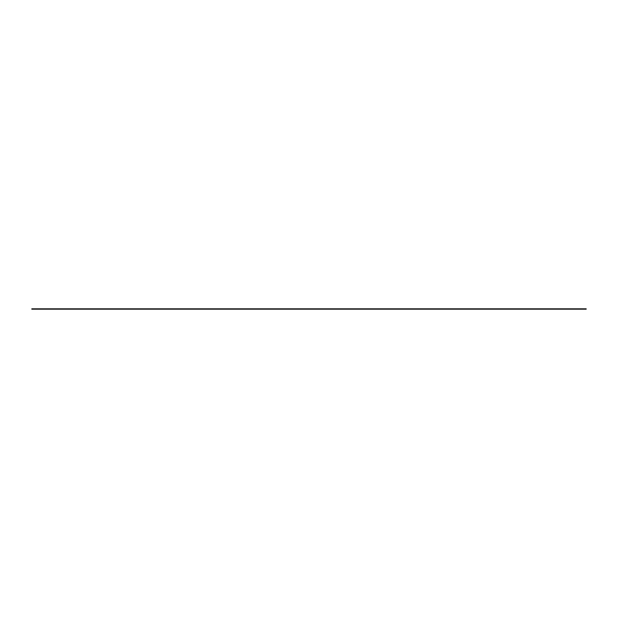 <?xml version="1.0" encoding="UTF-8"?>
<svg xmlns="http://www.w3.org/2000/svg" width="618" height="618" viewBox="0 0 618 618"><rect width="100%" height="100%" fill="white"/><g stroke="black" fill="none" stroke-linecap="round" stroke-linejoin="round"><path stroke-width="0.93" d="M31.827 309.185L586.173 309.185M31.827 308.815L586.173 308.815"/></g></svg>
